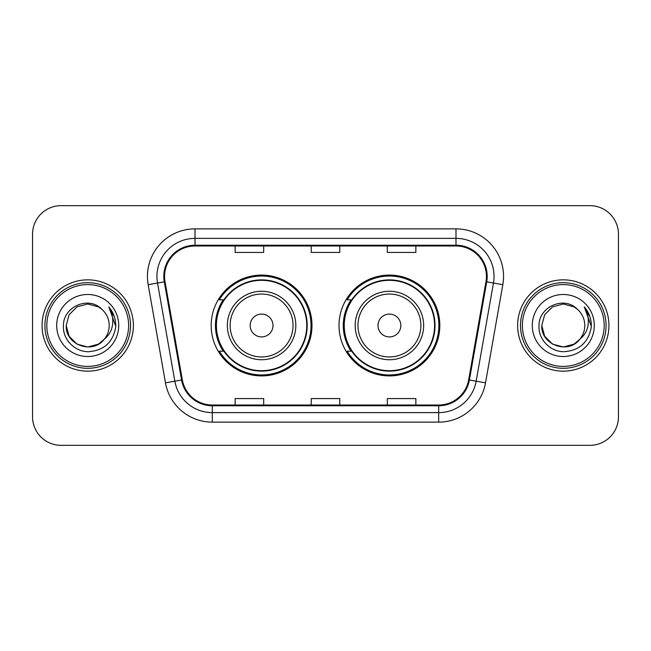 <?xml version="1.0" encoding="UTF-8"?>
<svg xmlns="http://www.w3.org/2000/svg" width="651" height="651" viewBox="0 0 651 651"><rect width="100%" height="100%" fill="white"/><g stroke="black" fill="none" stroke-linecap="round" stroke-linejoin="round"><path stroke-width="0.98" d="M339.008 325.5A50.412 50.412 0 0 0 389.42 375.912A50.412 50.412 0 0 0 439.824 325.5A50.412 50.412 0 0 0 389.42 275.088A50.412 50.412 0 0 0 339.008 325.5M211.176 325.5A50.412 50.412 0 0 0 261.58 375.912A50.412 50.412 0 0 0 311.992 325.5A50.412 50.412 0 0 0 261.58 275.088A50.412 50.412 0 0 0 211.176 325.5M223.26 351.182A46.131 46.131 0 0 1 223.26 299.818M351.092 351.182A46.131 46.131 0 0 1 351.092 299.818M32.55 234.189L32.55 416.811A28.53 28.53 0 0 0 61.08 445.341L589.92 445.341A28.53 28.53 0 0 0 618.45 416.811L618.45 234.189A28.53 28.53 0 0 0 589.92 205.659L61.08 205.659A28.53 28.53 0 0 0 32.55 234.189L32.55 416.811M42.063 325.5A45.651 45.651 0 0 0 87.714 371.151A45.651 45.651 0 0 0 133.374 325.5A45.651 45.651 0 0 0 87.714 279.849A45.651 45.651 0 0 0 42.063 325.5A45.651 45.651 0 0 0 87.714 371.151A45.651 45.651 0 0 0 133.374 325.5A45.651 45.651 0 0 0 87.714 279.849A45.651 45.651 0 0 0 42.063 325.5M517.626 325.5A45.651 45.651 0 0 0 563.286 371.151A45.651 45.651 0 0 0 608.937 325.5A45.651 45.651 0 0 0 563.286 279.849A45.651 45.651 0 0 0 517.626 325.5A45.651 45.651 0 0 0 563.286 371.151A45.651 45.651 0 0 0 608.937 325.5A45.651 45.651 0 0 0 563.286 279.849A45.651 45.651 0 0 0 517.626 325.5M164.565 276.423A30.434 30.434 0 0 1 195.007 245.988L455.993 245.988A30.434 30.434 0 0 1 485.972 281.704L468.663 379.867A30.434 30.434 0 0 1 438.684 405.012L212.316 405.012A30.434 30.434 0 0 1 182.337 379.867L165.029 281.704A30.434 30.434 0 0 1 164.565 276.423M163.808 276.423A31.199 31.199 0 0 0 164.28 281.842L181.588 379.997A31.199 31.199 0 0 0 212.316 405.776L438.684 405.776A31.199 31.199 0 0 0 469.412 379.997L486.72 281.842A31.199 31.199 0 0 0 455.993 245.224L195.007 245.224A31.199 31.199 0 0 0 163.808 276.423M148.168 284.682A47.556 47.556 0 0 1 195.007 228.867L455.993 228.867A47.556 47.556 0 0 1 502.832 284.682L485.524 382.837A47.556 47.556 0 0 1 438.684 422.133L212.316 422.133A47.556 47.556 0 0 1 165.476 382.837L148.168 284.682L157.534 283.03A38.043 38.043 0 0 1 195.007 238.38L455.993 238.38A38.043 38.043 0 0 1 493.466 283.03L476.158 381.185A38.043 38.043 0 0 1 438.684 412.62L212.316 412.62A38.043 38.043 0 0 1 174.842 381.185L157.534 283.03A38.043 38.043 0 0 1 156.956 276.423M589.92 205.659L61.08 205.659M61.08 445.341L589.92 445.341M618.45 416.811L618.45 234.189M311.235 245.988L311.235 252.425L339.765 252.425L339.765 245.988M235.141 245.988L235.141 252.425L263.679 252.425L263.679 245.988M387.321 245.988L387.321 252.425L415.859 252.425L415.859 245.988M339.765 405.012L339.765 398.575L311.235 398.575L311.235 405.012M263.679 405.012L263.679 398.575L235.141 398.575L235.141 405.012M415.859 405.012L415.859 398.575L387.321 398.575L387.321 405.012M98.464 344.119A21.499 21.499 0 0 0 104.274 339.22L99.684 343.362M128.613 325.5A40.899 40.899 0 0 0 87.714 284.601A40.899 40.899 0 0 0 46.815 325.5A40.899 40.899 0 0 0 87.714 366.399A40.899 40.899 0 0 0 128.613 325.5M130.517 325.5A42.803 42.803 0 0 0 87.714 282.697A42.803 42.803 0 0 0 44.911 325.5A42.803 42.803 0 0 0 87.714 368.303A42.803 42.803 0 0 0 130.517 325.5M99.513 343.476L104.274 339.22L98.464 344.119L87.714 346.999L76.964 344.119L69.096 336.25L66.215 325.5L69.096 336.25L76.964 344.119L87.714 346.999L98.464 344.119L104.274 339.22L98.464 344.119L87.714 346.999L76.964 344.119L69.096 336.25L66.215 325.5L69.096 314.75L76.964 306.881L87.714 304.001L98.464 306.881L101.8 309.258C88.609 295.424 63.204 306.816 63.44 325.5C62.439 339.326 74.71 351.809 88.406 351.711C103.843 350.596 112.94 342.393 115.707 327.111L115.756 325.5C115.675 318.445 113.331 312.252 108.717 306.922C112.224 312.675 113.461 318.868 112.428 325.5C111.476 331.042 108.758 335.615 104.274 339.22L99.644 343.386M76.964 306.881L69.096 314.75L66.215 325.5C65.108 344.615 92.206 354.632 103.834 339.732L99.473 343.5M104.274 339.22C107.513 335.216 109.165 330.643 109.213 325.5C109.091 319.014 106.626 313.595 101.8 309.258M56.702 325.5A31.012 31.012 0 0 0 87.714 356.512A31.012 31.012 0 0 0 118.726 325.5A31.012 31.012 0 0 0 87.714 294.488A31.012 31.012 0 0 0 56.702 325.5M108.929 307.158L115.74 326.314M108.717 306.922L114.316 316.638M272.997 325.5A11.417 11.417 0 0 0 261.58 314.083A11.417 11.417 0 0 0 250.171 325.5A11.417 11.417 0 0 0 261.58 336.917A11.417 11.417 0 0 0 272.997 325.5M295.823 325.5A34.243 34.243 0 0 0 261.58 291.257A34.243 34.243 0 0 0 227.345 325.5A34.243 34.243 0 0 0 261.58 359.743A34.243 34.243 0 0 0 295.823 325.5A34.243 34.243 0 0 1 261.58 359.743A34.243 34.243 0 0 1 227.345 325.5M306.759 325.5A45.179 45.179 0 0 0 261.58 280.321A45.179 45.179 0 0 0 216.409 325.5A45.179 45.179 0 0 0 261.58 370.679A45.179 45.179 0 0 0 306.759 325.5M311.04 325.5A49.46 49.46 0 0 1 219.314 351.182L223.895 351.182A45.603 45.603 0 0 0 307.191 325.606A45.603 45.603 0 0 0 223.895 299.818L219.314 299.818A49.46 49.46 0 0 1 311.04 325.5M400.829 325.5A11.417 11.417 0 0 0 389.42 314.083A11.417 11.417 0 0 0 378.003 325.5A11.417 11.417 0 0 0 389.42 336.917A11.417 11.417 0 0 0 400.829 325.5M423.655 325.5A34.243 34.243 0 0 0 389.42 291.257A34.243 34.243 0 0 0 355.177 325.5A34.243 34.243 0 0 0 389.42 359.743A34.243 34.243 0 0 0 423.655 325.5A34.243 34.243 0 0 1 389.42 359.743A34.243 34.243 0 0 1 355.177 325.5M434.591 325.5A45.179 45.179 0 0 0 389.42 280.321A45.179 45.179 0 0 0 344.241 325.5A45.179 45.179 0 0 0 389.42 370.679A45.179 45.179 0 0 0 434.591 325.5M438.872 325.5A49.46 49.46 0 0 1 347.146 351.182L351.727 351.182A45.603 45.603 0 0 0 435.023 325.606A45.603 45.603 0 0 0 351.727 299.818L347.146 299.818A49.46 49.46 0 0 1 438.872 325.5M574.036 344.119A21.499 21.499 0 0 0 579.838 339.22L574.036 344.119L563.286 346.999L552.536 344.119L544.667 336.25L541.787 325.5L544.667 314.75L552.536 306.881L563.286 304.001L574.036 306.881L577.372 309.258C564.173 295.424 538.768 306.816 539.012 325.5C538.003 339.326 550.274 351.809 563.978 351.711C579.414 350.596 588.512 342.393 591.279 327.111L591.328 325.5C591.246 318.445 588.895 312.252 584.281 306.922C587.796 312.675 589.025 318.868 587.991 325.5C587.047 331.042 584.329 335.615 579.838 339.22L574.036 344.119L563.286 346.999L552.536 344.119L544.667 336.25L541.787 325.5L544.667 336.25L552.536 344.119L563.286 346.999L574.036 344.119L579.838 339.22L574.036 344.119L563.286 346.999L552.536 344.119L544.667 336.25L541.787 325.5L544.667 336.25L552.536 344.119L563.286 346.999L574.036 344.119L579.838 339.22L574.036 344.119L563.286 346.999L552.536 344.119L544.667 336.25L541.787 325.5L544.667 336.25L552.536 344.119L563.286 346.999L574.036 344.119L579.838 339.22C583.084 335.216 584.736 330.643 584.785 325.5C584.663 319.014 582.189 313.595 577.372 309.258M604.185 325.5A40.899 40.899 0 0 0 563.286 284.601A40.899 40.899 0 0 0 522.387 325.5A40.899 40.899 0 0 0 563.286 366.399A40.899 40.899 0 0 0 604.185 325.5M606.089 325.5A42.803 42.803 0 0 0 563.286 282.697A42.803 42.803 0 0 0 520.483 325.5A42.803 42.803 0 0 0 563.286 368.303A42.803 42.803 0 0 0 606.089 325.5M541.787 325.5C540.68 344.615 567.778 354.632 579.398 339.732L579.838 339.22M532.274 325.5A31.012 31.012 0 0 0 563.286 356.512A31.012 31.012 0 0 0 594.298 325.5A31.012 31.012 0 0 0 563.286 294.488A31.012 31.012 0 0 0 532.274 325.5M584.492 307.158L591.311 326.314L584.281 306.922L589.887 316.638M591.311 326.314L584.281 306.922M455.993 228.867L455.993 245.224M157.534 283.03L164.28 281.842M212.316 422.133L212.316 405.776M438.684 405.776L438.684 422.133M469.412 379.997L485.524 382.837M165.476 382.837L181.588 379.997M486.72 281.842L502.832 284.682M195.007 228.867L195.007 245.224M293.04 325.5A31.451 31.451 0 0 0 261.58 294.049A31.451 31.451 0 0 0 230.129 325.5A31.451 31.451 0 0 0 261.58 356.951A31.451 31.451 0 0 0 293.04 325.5M420.872 325.5A31.451 31.451 0 0 0 389.42 294.049A31.451 31.451 0 0 0 357.96 325.5A31.451 31.451 0 0 0 389.42 356.951A31.451 31.451 0 0 0 420.872 325.5"/></g></svg>
